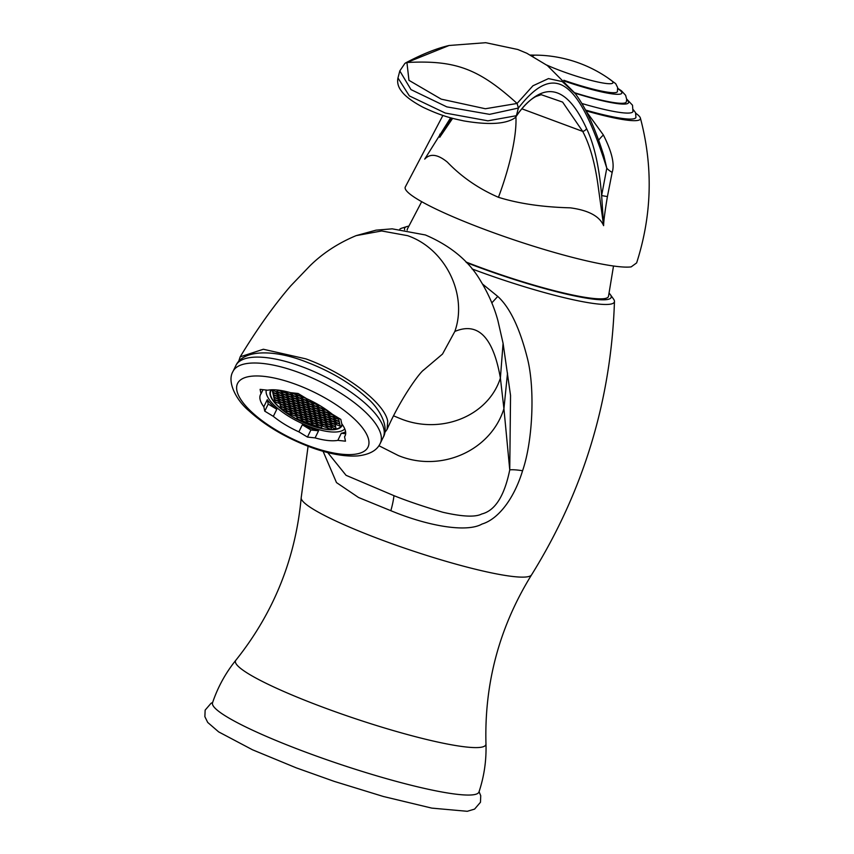 <?xml version="1.0" encoding="UTF-8"?>
<svg xmlns="http://www.w3.org/2000/svg" width="854" height="854" viewBox="0 0 854 854"><rect width="100%" height="100%" fill="white"/><g stroke="black" fill="none" stroke-linecap="round" stroke-linejoin="round"><path stroke-width="1.28" d="M271.049 389.819A39.807 14.102 26 0 0 270.472 390.737A39.807 14.102 26 0 0 309.853 425.078A39.807 14.102 -154 0 0 342.016 425.655A39.807 14.102 -154 0 0 342.379 424.63M266.267 390.043A44.013 15.596 26 0 0 310.237 426.861A44.013 15.596 -154 0 0 344.792 428.943M332.238 414.179A47.066 16.674 -154 0 0 306.703 398.701L298.121 393.491L290.467 392.659A47.066 16.674 26 0 0 267.729 390.203L260.086 389.371L261.025 393.747A47.066 16.674 26 0 0 260.491 394.633A47.066 16.674 26 0 0 263.811 406.782L264.751 411.158L273.333 416.368A47.066 16.674 26 0 0 298.868 431.857L307.451 437.067L315.094 437.888A47.066 16.674 -154 0 0 337.842 440.354L345.486 441.176L344.546 436.8A47.066 16.674 -154 0 0 345.08 435.914A47.066 16.674 -154 0 0 341.76 423.776L340.821 419.389L332.238 414.179M345.443 434.964L344.546 436.8M337.842 440.354L341.29 433.266A47.066 16.674 -154 0 0 345.603 431.793M298.868 431.857L302.316 424.769A47.066 16.674 -154 0 0 310.514 428.153A47.066 16.674 -154 0 0 318.553 430.811L315.094 437.888M263.811 406.782L267.27 399.693A47.066 16.674 -154 0 0 276.792 409.279L273.333 416.368M263 389.691L261.025 393.747M302.316 424.769L310.909 429.978L318.553 430.811M307.451 437.067L310.909 429.978M238.682 361.349L240.187 356.823L263.363 349.254L305.903 358.872C345.539 373.177 384.759 403.088 387.716 421.278L387.075 429.402L384.727 432.647M408.682 226.161A108.917 13.835 18.5 0 0 406.888 226.556L401.679 228.199A113.401 14.401 18.5 0 0 399.821 229.182M472.006 268.903A113.401 14.401 18.5 0 0 609.735 304.259A113.401 14.401 18.5 0 0 614.464 301.419A113.401 14.401 18.5 0 0 613.546 299.081L610.375 294.641A108.917 13.835 18.5 0 0 609.18 293.242M323.079 451.296L336.497 482.595L358.552 497.508L390.844 510.692C427.534 526 466.679 532.885 482.03 524.036C498.031 519.275 513.905 499.238 522.573 470.746C532.618 441.817 535.277 389.008 527.356 358.136C519.702 327.957 509.838 307.387 497.754 296.413L482.521 284.051M406.888 226.556A108.917 13.835 18.5 0 0 404.647 229.726M466.53 262.626A108.917 13.835 18.5 0 0 606.714 299.605A108.917 13.835 18.5 0 0 610.375 294.641M613.514 266.01L608.507 296.338A106.067 13.472 -161.5 0 1 604.13 298.644A106.067 13.472 -161.5 0 1 465.91 261.964M407.23 230.121A106.067 13.472 -161.5 0 1 407.358 229.043L421.684 201.683M235.875 660.206A132.007 16.76 -161.5 0 0 336.561 712.204A132.007 16.76 -161.5 0 0 480.46 747.346A132.007 16.76 18.5 0 0 485.969 743.887C486.502 760.327 484.175 776.35 478.977 791.957A140.483 17.838 18.5 0 1 473.233 794.786A140.483 17.838 -161.5 0 1 323.196 758.491A140.483 17.838 -161.5 0 1 212.529 702.81C217.781 687.214 225.563 673.016 235.875 660.206C273.814 612.649 295.58 558.516 301.184 497.807L308.08 446.258M442.906 115.429L405.212 187.165A121.748 15.457 18.5 0 0 486.791 230.238A121.748 15.457 -161.5 0 0 631.159 266.886L636.636 262.904C652.018 214.92 653.267 166.626 640.383 118.023A79.603 10.109 -161.5 0 1 586.004 110.828M635.814 113.294A79.603 10.109 -161.5 0 1 640.383 118.023M586.42 111.628L603.383 134.996C611.912 151.809 614.837 164.278 612.158 172.412L607.418 196.569C604.899 211.653 603.629 221.335 603.618 225.648C599.551 216.201 588.427 210.255 570.237 207.832C542.621 207.116 518.698 203.604 498.448 197.306C478.646 188.702 461.608 176.97 447.357 162.121C437.696 154.232 430.149 153.24 424.716 159.122L450.645 117.788M633.348 109.76L635.568 112.707L635.942 117.436A74.928 9.511 -161.5 0 1 632.878 118.941A74.928 9.511 -161.5 0 1 585.609 110.059M575.479 93.855L562.284 81.589L548.481 78.589L532.928 85.784L517.086 103.451C478.283 68.256 454.915 60.026 406.931 62.491L404.956 63.335L399.821 70.882M603.831 155.759L603.853 155.812C595.259 128.207 585.641 107.348 575.009 93.246L547.382 65.566L526.79 53.236L517.802 49.5L485.745 42.7L449.108 45.486L406.931 62.491L408.959 80.329L441.208 99.139L485.371 108.746L517.108 103.462L518.389 108.052L516.371 115.728C542.834 79.764 566.223 84.044 586.549 128.559C594.203 144.443 599.23 166.765 601.632 195.534L603.618 225.648L597.992 185.072C594.854 162.634 589.762 144.742 582.695 131.399L521.837 108.789M598.611 140.323A23.41 4.612 145 0 1 603.383 134.996M603.853 155.812L606.788 168.195A23.41 7.291 -163.4 0 0 612.158 172.412M607.418 196.569A23.41 1.089 -173.2 0 1 601.632 195.534L606.788 168.195C579.29 81.183 555.26 60.399 518.389 108.052L489.577 114.351L446.802 106.867L410.987 89.606L399.811 70.925L397.964 77.96L409.354 95.904L445.254 113.038L487.922 120.83L516.371 115.706L515.837 116.934C522.595 106.771 529.288 99.971 535.917 96.513L541.169 94.677L562.626 102.106L582.695 131.399A4.686 3.854 -26.2 0 0 586.549 128.559M452.641 118.332L440.792 135.733M397.964 77.96C397.025 82.603 398.199 86.991 401.476 91.122C402.842 93.086 407.337 98.968 423.114 107.305C442.778 116.571 452.492 118.439 463.829 120.905C488.712 125.132 505.728 124.14 514.866 117.927L515.837 116.934M581.958 103.515A70.241 8.924 18.5 0 0 630.103 112.952A70.241 8.924 18.5 0 0 632.974 111.543L632.504 105.202L626.708 99.085M574.603 92.734A60.88 7.729 18.5 0 0 623.815 103.185A60.88 7.729 18.5 0 0 626.302 101.957L626.708 99.427L625.619 95.306L621.531 90.876L617.762 88.336M563.864 80.265A49.169 6.245 18.5 0 0 615.403 92.627A49.169 6.245 18.5 0 0 617.41 91.645L617.634 87.535L615.713 83.671L607.717 77.842M546.624 65.011A42.145 5.348 18.5 0 0 611.24 83.649A42.145 5.348 18.5 0 0 610.695 79.934A130.182 130.182 0 0 0 536.568 55.136A42.145 5.348 18.5 0 0 534.753 55.211A42.145 5.348 18.5 0 0 532.992 56.353M497.754 296.413A37.459 1.697 -48.1 0 1 491.808 302.882M327.712 452.556L346.041 475.304L393.961 495.662C406.547 500.775 422.805 506.305 442.767 512.24C462.42 516.734 475.422 517.321 481.752 513.98C495.074 510.703 504.415 495.993 509.753 469.871L510.543 395.445L503.081 343.319L500.391 378.055C493.206 337.191 478.016 321.659 454.83 331.459C467.981 294.598 445.35 248.653 407.593 235.661L381.663 230.964L356.118 235.64C338.077 243.176 322.652 253.275 309.842 265.936L290.67 285.941C273.803 305.551 256.979 329.174 240.187 356.823M267.27 399.693L268.209 404.081L276.792 409.279M264.751 411.158L268.209 404.081M341.29 433.266L345.678 433.747M327.274 427.897L331.523 429.477L331.106 427.491L326.858 425.911L327.274 427.897L328.032 426.349M271.668 389.787A39.337 13.931 -154 0 0 270.889 390.94A39.337 13.931 -154 0 0 309.81 424.876A39.337 13.931 -154 0 0 341.589 425.441A39.337 13.931 -154 0 0 342.016 424.128M308.155 407.988L303.907 406.408L304.334 408.393L308.582 409.973L308.155 407.988M304.419 408.788L304.835 410.774L309.095 412.354L308.668 410.368L304.419 408.788M313.76 412.268L309.511 410.689L309.938 412.674L314.187 414.254L313.76 412.268M313.258 409.888L309.009 408.308L309.426 410.294L313.674 411.874L313.258 409.888M312.745 407.497L308.497 405.917L308.924 407.913L313.172 409.493L312.745 407.497M307.643 405.607L303.394 404.027L303.821 406.013L308.07 407.593L307.643 405.607M302.54 403.707L298.292 402.127L298.719 404.113L302.967 405.693L302.54 403.707M298.804 404.508L299.231 406.504L303.48 408.084L303.053 406.098L298.804 404.508M299.316 406.899L299.743 408.885L303.992 410.464L303.565 408.479L299.316 406.899M299.829 409.279L300.256 411.265L304.504 412.845L304.077 410.859L299.829 409.279M305.348 413.165L309.596 414.745L309.18 412.76L304.921 411.18L305.348 413.165L306.106 411.617M310.45 415.055L314.699 416.635L314.272 414.649L310.023 413.069L310.45 415.055L311.208 413.507M319.375 416.549L315.126 414.969L315.553 416.955L319.802 418.535L319.375 416.549M318.862 414.169L314.614 412.589L315.041 414.574L319.289 416.154L318.862 414.169M318.35 411.777L314.101 410.198L314.528 412.183L318.777 413.763L318.35 411.777M317.837 409.397L313.589 407.817L314.016 409.803L318.264 411.382L317.837 409.397M317.336 407.016L313.087 405.436L313.503 407.422L317.763 409.002L317.336 407.016M312.233 405.116L307.984 403.536L308.411 405.522L312.66 407.102L312.233 405.116M307.13 403.227L302.882 401.647L303.309 403.632L307.557 405.212L307.13 403.227M302.038 401.327L297.79 399.747L298.206 401.732L302.455 403.312L302.038 401.327M296.936 399.426L292.687 397.847L293.114 399.832L297.363 401.412L296.936 399.426M293.2 400.238L293.616 402.223L297.875 403.803L297.448 401.818L293.2 400.238M293.701 402.618L294.128 404.604L298.377 406.184L297.961 404.198L293.701 402.618M294.214 404.999L294.641 406.984L298.889 408.564L298.462 406.579L294.214 404.999M294.726 407.379L295.153 409.365L299.402 410.945L298.975 408.959L294.726 407.379M295.238 409.771L295.665 411.756L299.914 413.336L299.487 411.35L295.238 409.771M300.757 413.646L305.006 415.225L304.59 413.24L300.341 411.66L300.757 413.646L301.515 412.098M305.86 415.546L310.109 417.126L309.682 415.14L305.433 413.56L305.86 415.546L306.618 413.998M310.963 417.446L315.211 419.026L314.784 417.04L310.536 415.46L310.963 417.446L311.721 415.898M316.055 419.335L320.314 420.915L319.887 418.93L315.638 417.35L316.055 419.335L316.813 417.787M324.979 420.83L320.73 419.25L321.157 421.236L325.406 422.815L324.979 420.83M324.477 418.449L320.218 416.869L320.645 418.855L324.894 420.435L324.477 418.449M323.965 416.058L319.716 414.478L320.143 416.464L324.392 418.044L323.965 416.058M323.452 413.678L319.204 412.098L319.631 414.083L323.879 415.663L323.452 413.678M322.94 411.297L318.691 409.717L319.118 411.703L323.367 413.283L322.94 411.297M322.428 408.906L318.179 407.326L318.606 409.312L322.855 410.891L322.428 408.906M320.634 406.045L317.667 404.945L318.094 406.931L322.342 408.511L322.001 406.888M316.823 404.636L312.575 403.056L313.002 405.042L317.25 406.621L316.823 404.636M311.721 402.736L307.472 401.156L307.899 403.141L312.148 404.721L311.721 402.736M306.629 400.836L302.369 399.256L302.796 401.241L307.045 402.821L306.629 400.836M301.526 398.946L297.277 397.366L297.704 399.352L301.953 400.932L301.526 398.946M296.423 397.046L292.175 395.466L292.602 397.452L296.85 399.031L296.423 397.046M291.321 395.146L287.072 393.566L287.499 395.562L291.748 397.142L291.321 395.146M287.584 395.957L288.011 397.943L292.26 399.523L291.833 397.537L287.584 395.957M288.097 398.338L288.524 400.323L292.773 401.903L292.346 399.918L288.097 398.338M288.609 400.718L289.036 402.704L293.285 404.284L292.858 402.298L288.609 400.718M289.122 403.109L289.538 405.095L293.787 406.675L293.37 404.689L289.122 403.109M289.623 405.49L290.05 407.475L294.299 409.055L293.872 407.07L289.623 405.49M290.136 407.87L290.563 409.856L294.811 411.436L294.384 409.45L290.136 407.87M290.648 410.251L291.075 412.236L295.324 413.816L294.897 411.831L290.648 410.251M296.178 414.137L300.427 415.717L300 413.731L295.751 412.151L296.178 414.137L296.925 412.589M301.27 416.037L305.518 417.617L305.091 415.631L300.843 414.051L301.27 416.037L302.028 414.489M306.372 417.926L310.621 419.506L310.194 417.521L305.945 415.941L306.372 417.926L307.13 416.378M311.475 419.826L315.724 421.406L315.297 419.421L311.048 417.841L311.475 419.826L312.222 418.279M316.567 421.716L320.816 423.306L320.389 421.31L316.14 419.73L316.567 421.716L317.325 420.179M321.67 423.616L325.918 425.196L325.491 423.21L321.243 421.63L321.67 423.616L322.428 422.068M330.594 425.111L326.345 423.531L326.772 425.516L331.021 427.096L330.594 425.111M330.082 422.719L325.833 421.139L326.26 423.125L330.509 424.705L330.082 422.719M329.569 420.339L325.321 418.759L325.748 420.744L329.996 422.324L329.569 420.339M329.057 417.958L324.808 416.378L325.235 418.364L329.484 419.944L329.057 417.958M328.555 415.578L324.306 413.998L324.723 415.983L328.971 417.563L328.555 415.578M328.043 413.187L323.794 411.607L324.221 413.592L328.47 415.172L328.043 413.187M327.53 410.806L323.282 409.226L323.709 411.212L327.957 412.792L327.53 410.806M322.908 407.465L323.196 408.831L327.071 410.272M317.517 404.209L319.022 405.084M312.212 401.348L312.489 402.65L316.62 403.707M306.97 398.818L307.387 400.761L311.635 402.341L311.326 400.9M306.116 398.455L301.868 396.875L302.284 398.861L306.543 400.441L306.116 398.455M301.014 396.555L296.765 394.975L297.192 396.961L301.441 398.54L301.014 396.555M295.911 394.665L291.662 393.086L292.089 395.071L296.338 396.651L295.911 394.665M286.666 391.655L286.987 393.171L291.235 394.751L290.552 392.669M281.756 390.62L286.143 392.861L285.844 391.452M281.98 391.676L282.407 393.662L286.656 395.242L286.229 393.256L281.98 391.676M282.482 394.057L282.909 396.042L287.157 397.622L286.741 395.637L282.482 394.057M282.994 396.437L283.421 398.423L287.67 400.003L287.243 398.017L282.994 396.437M283.507 398.829L283.934 400.814L288.182 402.394L287.755 400.409L283.507 398.829M284.019 401.209L284.446 403.195L288.695 404.775L288.268 402.789L284.019 401.209M284.531 403.59L284.958 405.575L289.207 407.155L288.78 405.17L284.531 403.59M285.033 405.97L285.46 407.966L289.709 409.546L289.292 407.55L285.033 405.97M285.546 408.361L285.973 410.347L290.221 411.927L289.794 409.941L285.546 408.361M286.058 410.742L286.485 412.728L290.734 414.307L290.307 412.322L286.058 410.742M291.588 414.628L295.836 416.208L295.409 414.222L291.161 412.642L291.588 414.628L292.335 413.08M296.68 416.517L300.928 418.097L300.512 416.111L296.253 414.532L296.68 416.517L297.438 414.969M301.782 418.417L306.031 419.997L305.604 418.012L301.355 416.432L301.782 418.417L302.54 416.869M306.885 420.317L311.134 421.897L310.707 419.901L306.458 418.321L306.885 420.317L307.632 418.77M311.977 422.207L316.226 423.787L315.809 421.801L311.561 420.221L311.977 422.207L312.735 420.659M317.08 424.107L321.328 425.687L320.901 423.701L316.653 422.122L317.08 424.107L317.837 422.559M322.182 425.997L326.431 427.576L326.004 425.591L321.755 424.011L322.182 425.997L322.929 424.449M335.697 427L331.437 425.42L331.864 427.406L336.113 428.986L335.697 427M335.184 424.619L330.936 423.04L331.363 425.025L335.611 426.605L335.184 424.619M334.672 422.239L330.423 420.659L330.85 422.645L335.099 424.224L334.672 422.239M334.16 419.848L329.911 418.268L330.338 420.264L334.587 421.844L334.16 419.848M333.647 417.467L329.398 415.887L329.825 417.873L334.074 419.453L333.647 417.467M333.145 415.087L328.886 413.507L329.313 415.492L333.562 417.072L333.145 415.087M328.406 411.222L328.801 413.112L333.049 414.681M301.59 395.594L301.782 396.48L305.059 397.697M296.402 393.299L296.68 394.58L300.928 396.16L300.693 395.05M291.94 392.819L295.826 394.27L295.601 393.214M278.991 390.203L280.945 390.491M276.92 389.968L277.304 391.762L281.553 393.342L281.126 391.356L277.55 390.032M277.39 392.157L277.817 394.153L282.066 395.733L281.639 393.737L277.39 392.157M277.902 394.548L278.319 396.534L282.578 398.113L282.151 396.128L277.902 394.548M278.404 396.929L278.831 398.914L283.08 400.494L282.653 398.508L278.404 396.929M278.916 399.309L279.343 401.295L283.592 402.874L283.165 400.889L278.916 399.309M279.429 401.7L279.856 403.686L284.104 405.266L283.677 403.28L279.429 401.7M279.941 404.081L280.368 406.066L284.617 407.646L284.19 405.661L279.941 404.081M280.454 406.461L280.87 408.447L285.129 410.027L284.702 408.041L280.454 406.461M297.192 418.908L301.441 420.488L301.014 418.503L296.765 416.912L297.192 418.908L297.95 417.36M302.295 420.798L306.543 422.378L306.116 420.392L301.868 418.812L302.295 420.798L303.053 419.25M307.387 422.698L311.646 424.278L311.219 422.292L306.97 420.712L307.387 422.698L308.145 421.15M312.489 424.587L316.738 426.167L316.311 424.182L312.062 422.602L312.489 424.587L313.247 423.04M317.592 426.488L321.841 428.067L321.414 426.082L317.165 424.502L317.592 426.488L318.35 424.94M339.775 424.128L335.526 422.549L335.942 424.534L340.191 426.114L339.775 424.128M339.262 421.748L335.014 420.168L335.441 422.154L339.689 423.733L339.262 421.748M338.75 419.367L334.501 417.787L334.928 419.773L339.177 421.353L338.75 419.367M334.651 415.642L333.989 415.407L334.416 417.392L338.664 418.972L338.451 417.948M272.287 390.267L272.714 392.253L276.963 393.833L276.536 391.847L272.287 390.267M272.8 392.648L273.227 394.633L277.475 396.213L277.048 394.228L272.8 392.648M273.312 395.028L273.739 397.014L277.988 398.594L277.561 396.608L273.312 395.028M273.824 397.42L274.241 399.405L278.489 400.985L278.073 398.999L273.824 397.42M274.326 399.8L274.753 401.786L279.002 403.366L278.575 401.38L274.326 399.8M304.334 408.393L305.081 406.846M304.835 410.774L305.593 409.226M309.938 412.674L310.696 411.126M309.426 410.294L310.183 408.746M308.924 407.913L309.671 406.365M303.821 406.013L304.579 404.465M298.719 404.113L299.476 402.565M299.231 406.504L299.989 404.956M299.743 408.885L300.501 407.337M300.256 411.265L301.003 409.717M315.553 416.955L316.3 415.407M315.041 414.574L315.799 413.026M314.528 412.183L315.286 410.635M314.016 409.803L314.774 408.255M313.503 407.422L314.261 405.874M308.411 405.522L309.169 403.974M303.309 403.632L304.067 402.085M298.206 401.732L298.964 400.184M293.114 399.832L293.861 398.284M293.616 402.223L294.374 400.675M294.128 404.604L294.886 403.056M294.641 406.984L295.399 405.436M295.153 409.365L295.911 407.828M295.665 411.756L296.413 410.208M321.157 421.236L321.915 419.688M320.645 418.855L321.403 417.307M320.143 416.464L320.89 414.916M319.631 414.083L320.378 412.535M319.118 411.703L319.876 410.155M318.606 409.312L319.364 407.774M318.094 406.931L318.852 405.383M313.002 405.042L313.749 403.494M307.899 403.141L308.657 401.593M302.796 401.241L303.554 399.693M297.704 399.352L298.452 397.804M292.602 397.452L293.36 395.904M287.499 395.562L288.257 394.014M288.011 397.943L288.769 396.395M288.524 400.323L289.282 398.775M289.036 402.704L289.784 401.156M289.538 405.095L290.296 403.547M290.05 407.475L290.808 405.928M290.563 409.856L291.321 408.308M291.075 412.236L291.833 410.689M326.772 425.516L327.52 423.968M326.26 423.125L327.018 421.588M325.748 420.744L326.506 419.197M325.235 418.364L325.993 416.816M324.723 415.983L325.481 414.436M324.221 413.592L324.968 412.044M323.709 411.212L324.467 409.664M323.196 408.831L323.634 407.934M312.489 402.65L312.938 401.722M307.387 400.761L308.08 399.33M302.284 398.861L303.042 397.313M297.192 396.961L297.95 395.423M292.089 395.071L292.847 393.523M286.987 393.171L287.617 391.89M281.895 391.281L282.172 390.694M282.407 393.662L283.154 392.114M282.909 396.042L283.667 394.495M283.421 398.423L284.179 396.875M283.934 400.814L284.692 399.266M284.446 403.195L285.193 401.647M284.958 405.575L285.706 404.027M285.46 407.966L286.218 406.419M285.973 410.347L286.731 408.799M286.485 412.728L287.243 411.18M331.864 427.406L332.622 425.858M331.363 425.025L332.11 423.477M330.85 422.645L331.598 421.097M330.338 420.264L331.096 418.716M329.825 417.873L330.583 416.325M329.313 415.492L330.071 413.944M328.801 413.112L329.377 411.948M301.782 396.48L302.07 395.882M296.68 394.58L297.256 393.395M277.304 391.762L278.062 390.214M277.817 394.153L278.564 392.605M278.319 396.534L279.077 394.986M278.831 398.914L279.589 397.366M279.343 401.295L280.101 399.747M279.856 403.686L280.614 402.138M280.368 406.066L281.115 404.518M280.87 408.447L281.628 406.899M335.942 424.534L336.7 422.986M335.441 422.154L336.188 420.606M334.928 419.773L335.686 418.225M334.416 417.392L335.12 415.941M272.714 392.253L273.472 390.705M273.227 394.633L273.985 393.086M273.739 397.014L274.486 395.477M274.241 399.405L274.999 397.857M274.753 401.786L275.511 400.238M309.372 446.066A72.579 25.716 26 0 1 236.921 390.78A72.579 25.716 26 0 1 296.189 384.492A72.579 25.716 26 0 1 368.65 439.767A72.579 25.716 26 0 1 309.372 446.066M232.982 371.458A81.952 29.036 26 0 1 299.188 372.643A81.952 29.036 26 0 1 380.265 443.354L383.147 437.451A81.952 29.036 26 0 0 302.07 366.74A81.952 29.036 26 0 0 235.864 365.555L232.982 371.458C226.609 381.909 236.526 400.483 248.92 410.785C265.22 425.591 285.567 437.654 309.949 446.973C328.448 453.837 344.429 456.815 357.901 455.897C369.654 454.52 377.105 450.336 380.265 443.354M422.986 370.593L442.511 354.058L454.83 331.459M393.641 415.866L400.216 418.588C440.6 435.166 488.232 416.357 500.391 378.055L503.924 408.692L507.522 373.081M614.464 301.419C611.229 399.96 583.592 491.114 531.551 574.881A121.514 15.425 18.5 0 1 526.79 576.898A121.514 15.425 -161.5 0 1 398.754 546.122A121.514 15.425 -161.5 0 1 301.184 497.807M515.923 116.795A93.652 23.442 -69.6 0 1 498.448 197.306M440.845 135.626A23.41 1.719 33.6 0 0 439.799 134.249M574.934 93.15A63.217 8.028 18.5 0 0 625.939 103.974A63.217 8.028 18.5 0 0 626.708 99.651M564.75 81.215A53.855 6.843 18.5 0 0 619.652 94.207A53.855 6.843 18.5 0 0 617.794 88.656M522.573 470.746A37.459 7.013 16.8 0 0 509.753 469.871L503.924 408.692C490.74 451.019 440.536 472.902 398.38 455.566L378.898 445.703M390.844 510.692A37.459 9.373 110.4 0 0 393.961 495.662M235.864 365.555C243.614 348.816 275.639 349.798 306.18 361.936C330.562 371.255 350.909 383.318 367.22 398.113C379.614 408.425 389.52 427 383.147 437.451M387.075 429.402C400.248 399.288 419.165 373.091 423.744 369.899L423.723 369.91M356.118 235.64L376.08 230.153L392.21 228.84L425.399 234.967C450.848 245.888 469.305 261.281 480.759 281.158C488.52 293.947 494.231 307.077 497.893 320.57L503.081 343.319M531.551 574.881C499.494 626.74 484.293 683.083 485.969 743.887M212.625 702.522L211.045 703.28L205.141 710.122L204.875 716.666L207.703 722.431L218.645 731.878L252.506 749.791L296.253 767.853L334.213 781.378L383.446 796.515L431.814 808.119L467.255 811.3L474.578 809.112L480.471 802.258L480.738 795.725L479.073 791.669M451.392 117.991L439.789 137.27M405.607 62.908C422.175 54.154 436.672 48.347 449.108 45.486M530.515 55.051L540.198 55.243M342.144 424.299L341.589 425.441M271.455 389.798L270.889 390.94"/></g></svg>
